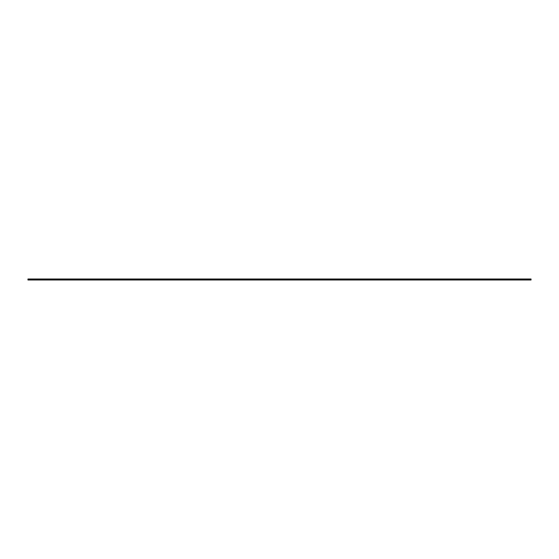 <?xml version="1.0" encoding="UTF-8"?>
<svg xmlns="http://www.w3.org/2000/svg" width="559" height="559" viewBox="0 0 559 559"><rect width="100%" height="100%" fill="white"/><g stroke="black" fill="none" stroke-linecap="round" stroke-linejoin="round"><path stroke-width="0.84" d="M531.05 279.668L27.95 280.003L531.05 280.003L27.95 279.668L27.95 279.032L531.05 278.997L27.95 278.997L531.05 279.032L531.05 279.668L531.05 279.018L27.95 278.997L27.95 279.975L531.05 279.668"/></g></svg>
